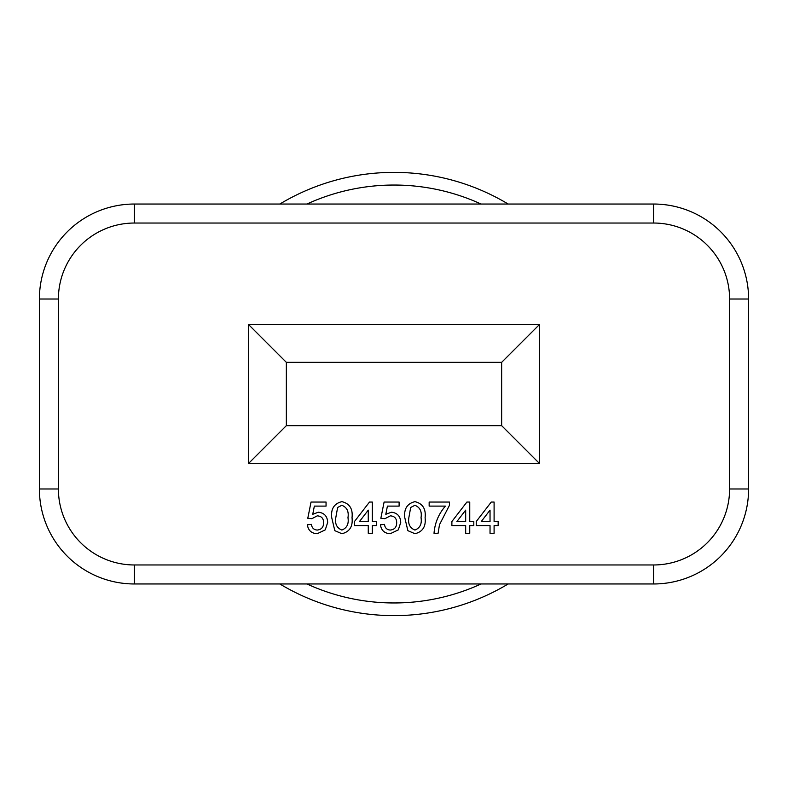 <?xml version="1.0" encoding="UTF-8"?>
<svg xmlns="http://www.w3.org/2000/svg" width="788" height="788" viewBox="0 0 788 788"><rect width="100%" height="100%" fill="white"/><g stroke="black" fill="none" stroke-linecap="round" stroke-linejoin="round"><path stroke-width="1.18" d="M494.096 533.309L494.096 525.596L498.154 525.596L498.154 521.538L494.096 521.538L494.096 502.054L491.259 502.054L476.238 521.538L476.238 525.596L490.037 525.596L490.037 533.309L494.096 533.309M248.358 324.351L248.358 463.649L539.642 463.649L539.642 324.351L248.358 324.351L286.349 362.342L286.349 425.658L248.358 463.649M286.349 425.658L501.651 425.658L501.651 362.342L286.349 362.342M501.651 425.658L539.642 463.649M501.651 362.342L539.642 324.351M748.6 488.984L748.6 299.016A94.984 94.984 0 0 0 653.616 204.033L134.384 204.033A94.984 94.984 0 0 0 39.4 299.016L39.4 488.984A94.984 94.984 0 0 0 134.384 583.967L653.616 583.967A94.984 94.984 0 0 0 748.6 488.984L729.599 488.984L729.599 299.016A75.983 75.983 0 0 0 653.616 223.034L134.384 223.034A75.983 75.983 0 0 0 58.401 299.016L58.401 488.984A75.983 75.983 0 0 0 134.384 564.966L653.616 564.966A75.983 75.983 0 0 0 729.599 488.984M490.037 521.538L481.251 521.538L490.037 510.131L490.037 521.538M445.387 506.113C438.611 513.943 434.828 523.005 434.021 533.309L438.079 533.309L439.487 524.7L449.446 505.335L449.446 502.054L429.155 502.054L429.155 506.113L445.387 506.113M407.869 530.659L414.941 533.712C422.693 531.831 426.072 526.492 425.096 517.696C426.072 508.89 422.683 503.542 414.941 501.651C407.199 503.542 403.811 508.89 404.796 517.696L407.869 530.659M414.941 530.058C409.888 528.019 407.849 523.892 408.854 517.677L410.686 507.472L414.902 505.295C419.984 507.314 422.033 511.442 421.038 517.677C422.033 523.882 420.004 528.009 414.941 530.058M334.811 530.659L341.884 533.712C349.626 531.831 353.014 526.492 352.029 517.696C353.004 508.89 349.626 503.542 341.884 501.651C334.132 503.542 330.753 508.89 331.738 517.696L334.811 530.659M341.884 530.058C336.821 528.019 334.792 523.892 335.796 517.677L337.628 507.472L341.834 505.295C346.927 507.314 348.966 511.442 347.971 517.677C348.966 523.882 346.937 528.009 341.884 530.058M317.219 533.712L325.257 529.871L327.67 522.454C327.434 516.347 324.341 512.929 318.382 512.2L312.738 514.308L314.353 506.113L326.055 506.113L326.055 502.054L311.033 502.054L307.783 518.287L311.841 518.691L317.259 515.854C321.455 516.12 323.572 518.405 323.612 522.69C323.612 527.113 321.494 529.575 317.239 530.058C313.801 529.792 311.871 527.901 311.437 524.375L307.379 524.778C308.206 530.462 311.487 533.437 317.219 533.712M372.32 533.309L372.32 525.596L376.388 525.596L376.388 521.538L372.32 521.538L372.32 502.054L369.483 502.054L354.462 521.538L354.462 525.596L368.262 525.596L368.262 533.309L372.32 533.309M368.262 521.538L359.476 521.538L368.262 510.131L368.262 521.538M390.277 533.712L398.314 529.871L400.737 522.454C400.501 516.347 397.398 512.929 391.449 512.2L385.805 514.308L387.41 506.113L399.112 506.113L399.112 502.054L384.101 502.054L380.85 518.287L384.908 518.691L390.326 515.854C394.522 516.12 396.64 518.405 396.679 522.69C396.679 527.113 394.552 529.575 390.306 530.058C386.869 529.792 384.928 527.901 384.505 524.375L380.446 524.778C381.264 530.462 384.544 533.437 390.277 533.712M469.746 533.309L469.746 525.596L473.805 525.596L473.805 521.538L469.746 521.538L469.746 502.054L466.9 502.054L451.879 521.538L451.879 525.596L465.678 525.596L465.678 533.309L469.746 533.309M465.678 521.538L456.892 521.538L465.678 510.131L465.678 521.538M508.152 204.033A221.625 221.625 0 0 0 279.848 204.033A221.625 221.625 0 0 1 508.152 204.033M279.848 583.967A221.625 221.625 0 0 0 508.152 583.967A221.625 221.625 0 0 1 279.848 583.967M729.599 299.016L748.6 299.016A94.984 94.984 0 0 0 653.616 204.033L653.616 223.034M653.616 564.966L653.616 583.967M39.4 299.016L58.401 299.016M58.401 488.984L39.4 488.984M134.384 583.967L134.384 564.966M134.384 223.034L134.384 204.033M481.054 204.033A208.958 208.958 0 0 0 306.946 204.033M306.946 583.967A208.958 208.958 0 0 0 481.054 583.967"/></g></svg>
